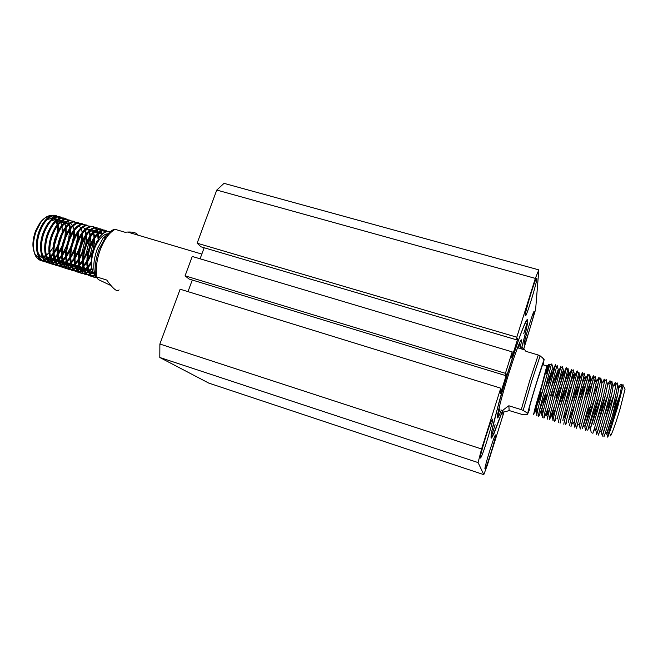 <?xml version="1.0" encoding="UTF-8"?>
<svg xmlns="http://www.w3.org/2000/svg" width="658" height="658" viewBox="0 0 658 658"><rect width="100%" height="100%" fill="white"/><g stroke="black" fill="none" stroke-linecap="round" stroke-linejoin="round"><path stroke-width="0.99" d="M491.707 435.571L495.12 424.731L491.707 435.571M523.719 333.746L527.017 323.234L523.719 333.746M521.432 348.921C525.306 334.577 527.403 325.266 527.724 320.989C527.806 319.327 527.453 319.064 526.671 320.183C523.373 324.098 508.428 368.241 498.854 402.844L492.168 429.674C490.852 436.09 490.687 438.845 491.682 437.94L494.224 433.087L502.169 411.826M521.366 348.896C525.043 335.202 527.033 326.319 527.329 322.239C527.436 320.051 526.77 320.364 525.347 323.16C517.723 336.773 488.549 434.387 491.386 436.608C491.6 437.414 492.25 436.715 493.352 434.519L502.12 411.711M536.87 278.589L536.188 278.712C533.728 283.179 524.977 312.591 525.142 315.84L525.841 315.527C528.308 310.971 536.739 282.759 536.87 278.589M492.603 419.146L491.814 419.96C488.927 425.282 479.263 457.417 480.356 458.042L481.121 457.137C484.025 451.684 493.352 420.824 492.603 419.146M495.647 434.93L495.104 435.489C492.85 439.626 484.074 468.586 484.962 468.973L485.489 468.348C487.767 464.079 496.264 436.131 495.647 434.93M534.378 311.481L533.893 311.596C531.927 315.149 523.933 341.798 524.089 344.257L524.574 344.019C526.556 340.375 534.296 314.68 534.378 311.481M159.878 344.019L180.136 289.207L500.738 388.171L481.574 448.986L159.878 344.019L159.804 357.483L478.095 462.582L483.803 474.648L487.43 464.885L503.378 414.022L503.23 412.558L502.745 414.104L502.942 412.089M216.77 190.063L535.341 278.392L516.81 337.192L197.137 243.205L216.77 190.063L224.024 183.352L538.82 269.862L535.341 278.392M159.804 357.483L208.718 383.071L483.803 474.648M523.595 349.562L535.628 309.4L538.82 269.862M502.358 411.028L502.564 410.419M512.179 351.874L505.418 373.325L505.566 375.562L189.076 279.05L185.079 275.817L192.235 256.456L512.179 351.874L511.727 357.886L517.361 339.989L517.369 338.122L516.81 339.89L516.81 337.192M505.566 375.562L506.134 373.769L506.232 375.331L505.698 375.167M500.738 388.171L500.532 393.418L506.232 375.331M481.574 448.986L478.095 462.582M192.276 280.028L187.999 291.642M204.161 247.745L200.09 258.8M516.81 339.89L200.961 246.808L197.137 243.205M505.418 373.325L185.079 275.817M517.361 339.989L516.826 339.832M543.195 364.845L543.993 360.23C541.953 364.113 527.42 411.85 527.617 414.022C527.338 414.704 525.783 414.927 522.962 414.696L509.144 410.543L506.068 411.521C500.096 413.051 501.026 411.135 508.873 405.772L521.259 409.638L529.994 379.732L538.252 355.007L542.529 357.656L544.256 359.77M138.073 235.169C136.617 232.833 133.113 231.789 127.57 232.052L124.979 232.258L115.15 229.338C109.483 232.356 104.597 238.944 100.485 249.119C96.677 259.532 95.484 268.818 96.899 276.977L95.936 276.853C92.696 270.043 93.132 260.733 97.261 248.938L103.109 238.138L109.878 232.241M114.097 229.543L115.15 229.338M96.899 276.977L106.744 280.053C113.275 289.117 117.379 292.382 119.065 289.857M110.996 285.58L98.387 279.576L95.936 276.853C94.283 268.801 95.385 259.466 99.251 248.864L106.07 236.255C108.759 232.759 111.457 230.44 114.163 229.297M624.664 388.376L625.075 389.075L620.124 408.741C615 426.154 609.292 441.008 610.377 434.313M618.536 400.977L613.832 414.787L607.581 436.665C607.408 438.615 608.889 434.708 612.022 424.945L617.549 407.508L623.101 385.67C623.233 384.288 622.937 384.305 622.221 385.728M612.022 424.945L616.941 407.318C619.688 396.741 621.201 389.511 621.481 385.637L621.489 385.506C621.506 383.022 620.535 383.885 618.586 388.097M616.357 383.976C617.237 382.553 617.665 382.627 617.648 384.182L617.64 384.354C617.369 388.13 615.83 395.384 613.026 406.126C608.05 425.183 602.514 441.896 604.167 435.44M609.193 413.208L602.251 435.728C601.379 439.519 606.643 423.201 611.241 405.583C613.98 395.113 615.526 387.932 615.872 384.042L615.888 383.836C615.946 381.418 615.065 382.208 613.231 386.205M610.854 382.331C611.693 380.933 612.096 380.966 612.063 382.454L612.055 382.685C611.718 386.435 610.147 393.673 607.342 404.399C602.35 423.423 596.938 440.136 598.681 433.721M604.176 416.021L611.455 395.236M601.807 417.559L596.74 434.041C595.827 437.636 600.976 421.35 605.557 403.856C608.28 393.492 609.859 386.361 610.279 382.454L610.303 382.166C610.41 379.789 609.579 380.546 607.827 384.461M605.376 380.694C606.166 379.304 606.544 379.312 606.495 380.727L606.479 381.023C606.092 384.749 604.488 391.971 601.667 402.671C596.666 421.663 591.378 438.392 593.212 432.018M596.345 421.877L605.401 395.326M593.656 424.492L599.899 402.128L604.735 380.505C604.883 378.161 604.118 378.901 602.432 382.726M599.907 379.066C600.664 377.684 601.009 377.667 600.951 379.008L596.016 400.952L587.759 430.307L599.257 395.795M585.768 430.686L594.248 400.409L599.183 378.844C599.389 376.137 598.336 377.684 596.016 383.482M594.454 377.437C595.169 376.072 595.49 376.031 595.416 377.297L590.382 399.233L582.322 428.613L589.28 407.466M580.298 429.016L588.614 398.699L593.648 377.19C594.363 371.564 589.593 383.91 584.139 399.858M589.017 375.817C589.7 374.468 589.996 374.394 589.905 375.595L584.756 397.522C579.723 416.415 574.779 433.17 576.893 426.91L577.444 425.29L580.2 423.045L579.369 425.364C577.642 430.283 589.7 388.541 590.761 380.02L590.843 379.255C590.917 377.519 590.16 378.613 588.556 382.52M574.845 427.338L588.12 375.545C589.058 369.228 583.194 385.251 577.313 402.663M583.597 374.196C584.238 372.864 584.51 372.765 584.411 373.9L579.155 395.82C574.105 414.672 569.277 431.442 571.489 425.224L572.09 423.505L574.829 421.268L573.916 423.694C572.131 428.309 583.983 387.036 585.233 378.44L585.34 377.56C585.447 375.776 584.559 377.297 582.692 382.109M569.4 425.668L582.618 373.9C583.687 367.46 577.642 384.387 571.662 402.063L570.502 405.468M568.479 422.025C566.637 426.343 578.283 385.539 579.723 376.861L578.925 372.214L573.57 394.117C568.504 412.936 563.799 429.715 566.094 423.538L566.752 421.729M563.972 423.999C562.829 426.45 567.303 410.362 571.818 393.583L577.132 372.264C578.292 365.864 572.361 382.8 566.374 400.442L563.832 407.853M572.797 370.972C573.365 369.673 573.595 369.525 573.463 370.536L567.994 392.423C562.919 411.209 558.329 427.996 560.715 421.852M566.818 404.497L568.027 400.952M558.56 422.337C557.384 424.599 561.751 408.544 566.25 391.888L571.654 370.627C572.912 364.269 567.097 381.212 561.101 398.83L557.392 409.564M567.418 369.368C567.953 368.077 568.158 367.912 568.019 368.858L562.442 390.729C557.351 409.482 552.876 426.285 555.344 420.174L556.133 418.192M560.386 406.2L569.392 380.069M553.164 420.668C551.947 422.749 556.216 406.743 560.698 390.202L566.193 368.998C567.55 362.673 561.85 379.625 555.837 397.218M562.055 367.764C562.565 366.498 562.738 366.3 562.598 367.189L556.898 389.043C551.799 407.763 547.44 424.575 549.998 418.504L563.018 381.558M547.777 419.006C546.518 420.906 550.688 404.941 555.163 388.516L560.756 367.378C562.203 361.094 556.61 378.046 550.598 395.606M556.709 366.169L551.379 387.365C546.255 406.052 542.011 422.872 544.668 416.835L548.114 407.902M542.398 417.345C541.115 419.072 545.186 403.14 549.644 386.838L555.327 365.758C556.668 360.263 552.457 373.193 546.995 389.232M551.379 364.581L545.869 385.687C540.736 404.341 536.607 421.169 539.346 415.173L547.004 394.504M545.367 394.002L539.478 410.395M537.035 415.691C535.719 417.238 539.7 401.347 544.141 385.16L549.907 364.145L546.346 373.76C549.068 364.203 549.537 361.9 547.744 366.843L549.603 365.305M611.422 412.122L617.426 395.458M592.99 396.7L598.805 381.377M586.582 398.115L593.088 380.447M578.629 404.201L587.331 379.732M573.315 402.573L581.491 379.337M552.235 396.108L556.454 383.754M534.041 413.52L543.014 389.322M546.814 365.922L541.723 385.563C536.632 402.013 532.651 416.382 534.65 410.995L540.761 392.193M542.965 364.771C543.278 363.323 543.154 363.29 542.595 364.664L536.451 383.26C531.286 399.867 527.239 414.803 529.353 409.342M58.068 233.31L54.548 244.875M53.199 247.433L49.827 252.195M48.972 253.124L46.282 255.362M39.743 258.504L35.154 254.276C32.02 248.321 32.184 240.491 35.647 230.761L39.834 223.046C43.107 218.711 46.405 216.515 49.737 216.441M50.937 216.572L53.545 217.856M54.112 218.374L55.675 220.586M56.062 221.384L57.09 224.781M57.295 226.064L57.394 232.422M57.378 232.578L54.885 243.057M42.194 260.716C39.274 260.478 36.963 258.693 35.261 255.378C32.579 248.543 32.949 240.318 36.379 230.695L40.804 222.388C44.431 217.551 48.009 215.298 51.546 215.618M52.607 215.857L54.82 217.173M55.305 217.675L56.703 219.756M57.049 220.504L58.003 223.679M58.2 224.863L58.365 230.514M95.895 277.084C89.907 277.289 86.856 272.042 86.741 261.349L88.262 251.019L89.554 246.783C92.951 237.818 97.047 232.348 101.826 230.399C103.98 229.7 105.806 230.086 107.295 231.558M107.854 231.476L102.796 230.687C98.017 232.644 93.93 238.106 90.524 247.079C85.071 261.81 88.04 278.054 95.978 277.446M57.888 245.278L53.956 252.228M53.059 253.42L50.386 256.456M42.696 260.741L44.489 260.56M45.048 260.42L47.031 259.671M47.647 259.351L49.876 257.862M50.576 257.286L53.158 254.687M54.005 253.651L57.427 248.354M61.934 235.317L58.883 245.344L61.893 235.605M35.261 255.378L36.544 257.566L41.997 260.601M42.49 260.593L44.267 260.313M44.826 260.14L46.8 259.244M47.425 258.865L49.671 257.138M62.288 245.541L58.134 253.207M57.221 254.449L54.491 257.508L57.262 255.131M53.759 258.175L51.447 259.91M50.814 260.288L48.766 261.21M48.19 261.382L46.356 261.703M45.838 261.719C37.226 262.254 33.484 245.952 39.036 231.41C42.482 222.601 46.776 217.296 51.924 215.503C54.918 214.714 57.328 215.643 59.171 218.3M57.986 216.433L52.854 215.783C47.721 217.576 43.428 222.889 39.982 231.698C34.57 245.911 37.967 261.942 46.257 261.991M46.767 262.007L48.569 261.81M49.128 261.67L51.118 260.897M54.515 260.576L51.743 260.56L53.989 259.038M54.696 258.438L57.312 255.748M58.175 254.679L61.696 249.053M66.803 245.459L62.329 254.169M61.391 255.469L58.628 258.635M57.888 259.326L55.56 261.111M54.91 261.506L52.854 262.452M52.278 262.641L50.427 262.97M49.909 262.986C41.331 263.562 37.629 247.252 43.189 232.669C46.628 223.852 50.905 218.538 56.02 216.729C59.014 215.923 61.424 216.869 63.25 219.558M62.066 217.658L56.958 217.008C51.85 218.818 47.573 224.139 44.135 232.965C38.723 247.211 42.079 263.249 50.329 263.258M50.839 263.274L52.648 263.068M53.216 262.92L55.223 262.123M55.848 261.785L58.11 260.206M58.825 259.589L61.474 256.809M62.346 255.699L65.997 249.695M73.688 231.649C73.696 237.028 72.52 242.58 70.159 248.305L66.532 255.115M65.586 256.48L62.773 259.762M62.025 260.478L59.672 262.32M59.023 262.723L56.95 263.702M56.374 263.891L54.515 264.236M53.997 264.253C45.451 264.878 41.791 248.559 47.351 233.944C50.789 225.102 55.05 219.772 60.133 217.954L65.652 218.908M67.914 220.578C66.137 218.25 63.859 217.469 61.079 218.234C55.996 220.06 51.735 225.39 48.297 234.232C42.885 248.51 46.2 264.557 54.417 264.532M54.927 264.549L56.744 264.327L55.831 264.031M57.312 264.179L59.335 263.348M59.968 263.003L62.247 261.374M62.971 260.741L65.652 257.862M66.54 256.702L70.332 250.254M77.726 233.195C77.669 238.484 76.484 243.937 74.173 249.538L70.76 256.052M69.789 257.475L66.935 260.889M66.178 261.629L63.801 263.521M63.152 263.94L61.062 264.952M60.478 265.149L58.611 265.511M58.085 265.528C49.58 266.194 45.97 249.867 51.521 235.21C54.959 226.36 59.204 221.022 64.262 219.18L69.748 220.142M70.686 220.422L65.2 219.468C60.149 221.302 55.914 226.648 52.475 235.498C47.063 249.81 50.329 265.873 58.513 265.807M59.023 265.824L60.849 265.585M61.416 265.437L63.456 264.582M64.089 264.22L66.392 262.542M67.124 261.892L69.838 258.907M70.743 257.706L74.708 250.714M81.773 234.766C81.65 239.956 80.457 245.294 78.203 250.772L75.004 256.965M74 258.471L71.105 262.016M67.725 264.121L70.34 262.797L67.938 264.73M67.281 265.158L65.183 266.202M64.599 266.408L62.716 266.778M62.189 266.811C53.726 267.518 50.148 251.175 55.708 236.485C59.138 227.619 63.365 222.264 68.391 220.414L73.861 221.376M74.379 221.343L69.337 220.701C64.32 222.552 60.092 227.907 56.662 236.773C51.25 251.117 54.474 267.189 62.617 267.09M63.127 267.099L64.969 266.852M65.537 266.696L67.585 265.807M68.226 265.437L70.546 263.71M71.286 263.036L74.041 259.951M74.971 258.693L79.141 251.011M85.811 236.354L82.242 252.014L79.256 257.862M78.236 259.441L75.283 263.134M74.51 263.924L72.092 265.939M71.426 266.383L69.312 267.452M68.72 267.666L66.836 268.061M66.31 268.086C57.871 268.842 54.343 252.483 59.903 237.76C63.324 228.885 67.544 223.514 72.536 221.656L77.989 222.618M78.927 222.898L73.482 221.935C68.49 223.802 64.287 229.173 60.857 238.048C55.445 252.425 58.628 268.513 66.729 268.374M67.248 268.382L69.09 268.119M69.666 267.954L71.73 267.041M72.372 266.654L74.716 264.878M75.464 264.187L78.261 260.979M79.199 259.663L83.673 251.019M89.866 237.974L86.28 253.248L83.533 258.734M82.48 260.412L79.478 264.253M78.697 265.067L76.254 267.148M75.58 267.6L73.449 268.711M72.857 268.925L70.965 269.336M70.431 269.369C62.033 270.175 58.546 253.799 64.106 239.043C67.527 230.152 71.722 224.765 76.69 222.898L82.118 223.86M82.637 223.819L77.644 223.177C72.676 225.052 68.49 230.44 65.06 239.331C59.656 253.741 62.79 269.838 70.858 269.657M71.377 269.665L73.227 269.393M73.803 269.212L75.884 268.275M76.534 267.88L78.894 266.046M79.651 265.33L82.489 262.007M83.451 260.626L88.542 249.974M93.913 239.627L90.343 254.498L87.827 259.589M86.741 261.358L83.689 265.363M82.892 266.21L80.424 268.357M79.75 268.826L77.603 269.969M77.011 270.191L75.102 270.619M74.568 270.66C66.203 271.507 62.757 255.123 68.317 240.326C71.738 231.419 75.917 226.023 80.852 224.139L86.256 225.102M86.782 225.061L81.806 224.419C76.879 226.311 72.701 231.706 69.279 240.614C63.867 255.057 66.96 271.162 74.987 270.948M75.514 270.948L77.373 270.66M77.957 270.479L80.046 269.509M80.704 269.106L83.089 267.214M83.854 266.465L86.733 263.019M87.72 261.571L91.265 254.778L93.132 249.497L94.76 240.984M91.059 262.229L87.909 266.474M87.103 267.345L84.611 269.566M83.928 270.043L81.765 271.228M81.164 271.458L79.248 271.91M78.713 271.943C70.39 272.84 66.984 256.447 72.544 241.609C75.958 232.693 80.12 227.281 85.03 225.381L90.409 226.352M90.936 226.311L85.984 225.669C81.082 227.569 76.928 232.981 73.507 241.905C68.103 256.373 71.146 272.494 79.133 272.239M79.659 272.239L81.526 271.935M82.118 271.746L84.216 270.751M84.882 270.323L87.292 268.374M88.065 267.609L91.075 263.907M91.594 268.193L88.805 270.775M88.114 271.269L85.935 272.486M85.334 272.733L83.401 273.193M82.867 273.243C74.576 274.18 71.22 257.772 76.78 242.901C80.194 233.968 84.339 228.548 89.217 226.632C92.219 225.735 94.555 226.771 96.233 229.749M96.833 229.445C95.171 226.92 92.951 226.072 90.171 226.92C85.301 228.836 81.156 234.256 77.743 243.189C72.339 257.697 75.341 273.827 83.295 273.539M83.813 273.531L85.696 273.21M86.288 273.021L88.402 271.984L84.051 267.485M89.069 271.548L91.849 269.196M93.008 271.984L90.121 273.753M89.513 273.999L87.572 274.485M87.029 274.534C80.794 274.115 77.907 268.102 78.36 256.48L81.024 244.192C84.438 235.243 88.567 229.815 93.411 227.882C96.413 226.977 98.741 228.03 100.403 231.04M101.003 230.736C99.358 228.17 97.145 227.314 94.365 228.17C89.529 230.103 85.408 235.539 81.995 244.488C76.583 259.03 79.544 275.167 87.456 274.838M87.983 274.83L89.875 274.493M90.467 274.296L93.428 272.667M94.949 274.699L91.75 275.784M91.207 275.834C85.285 275.554 82.39 269.969 82.53 259.079L83.747 250.723L85.285 245.483C88.69 236.526 92.803 231.081 97.614 229.14C100.616 228.219 102.936 229.28 104.573 232.34M105.181 232.019C103.561 229.42 101.357 228.556 98.577 229.428C93.765 231.369 89.661 236.822 86.256 245.779C80.844 260.362 83.763 276.508 91.635 276.138M92.161 276.13L95.188 275.34M59.524 218.859L60.569 221.203M60.84 222.059L61.507 225.719M63.596 220.126L64.64 222.511M64.903 223.391L65.545 227.158M65.627 228.622L64.887 237.003M63.3 245.557L65.742 237.538M69.172 225.579L69.584 228.606M69.658 230.127L68.605 239.545M67.864 245.335L69.419 240.228M70.266 235.679L70.513 228.935M70.381 227.61L69.649 224.131M69.37 223.325L68.276 221.104M74.19 237.587L74.56 230.407M78.096 239.594L78.351 232.266M81.954 241.774L82.686 233.384M85.343 230.16L85.82 234.552M85.737 244.25L86.741 236.748M89.463 231.542L89.899 236.09M89.208 247.778L90.82 237.184M93.584 232.932L93.979 237.637M96.562 230.407L97.499 233.261M97.713 234.33L98.058 239.216M98.971 237.842L98.445 233.574M98.207 232.611L97.178 230.045M100.723 231.723L101.653 234.635L99.868 232.332M102.36 233.968L101.348 231.336M94.818 274.32L93.255 272.379C90.574 266.482 90.977 258.578 94.456 248.675C97.746 240.639 101.636 235.778 106.127 234.075L108.208 233.804M93.255 272.379C91.783 270.084 91.051 266.819 91.059 262.583L92.737 251.414L99.342 237.332C101.579 234.347 103.824 232.455 106.053 231.657L109.639 231.591M99.342 237.332C101.719 234.38 104.079 232.521 106.431 231.772L110.371 231.822M45.517 255.814L43.708 256.595M42.194 256.908L41.232 256.916L42.161 256.826M48.116 257.541L49.547 256.653M50.312 256.102L52.064 254.613M548.27 366.407C548.616 364.919 548.525 364.877 547.991 366.276L546.23 371.351L547.612 366.161L545.581 371.392M533.901 413.479L540.703 392.579M540.128 355.846L531.927 380.456L523.168 410.436C526.013 412.023 527.494 413.224 527.617 414.022L529.575 409.408M538.252 355.007L525.915 351.339L524.837 349.924C522.608 347.153 521.736 346.889 522.222 349.151M509.144 410.543L508.873 405.772M523.168 410.436L521.259 409.638M533.539 414.375L541.723 385.563M546.23 371.351L547.744 366.843M619.014 397.506C614.597 408.445 608.905 426.178 607.309 431.944L606.841 433.77C605.45 440.26 618.545 396.116 618.586 388.006L618.586 387.833C618.586 386.312 618.133 386.287 617.229 387.776M613.791 395.285C609.448 406.085 603.567 424.245 601.856 430.159L601.313 432.084C599.857 438.253 612.738 394.594 612.993 386.394L612.721 385.012M607.729 395.252C603.493 406.183 598.147 422.683 596.419 428.374L595.811 430.406C594.281 436.246 606.956 393.073 607.416 384.798L607.17 383.351M601.577 395.573L590.316 428.72C588.721 434.255 601.182 391.559 601.848 383.195L601.642 381.706M595.317 396.305L584.839 427.042C583.177 432.265 595.432 390.046 596.296 381.607L596.354 380.957C596.411 379.279 595.745 380.036 594.355 383.236M575.709 401.569L569.474 419.508M579.862 375.866C579.986 374.04 578.933 376.121 576.712 382.117M569.055 403.806L564.145 417.748M563.051 420.355C561.151 424.385 572.608 384.042 574.22 375.29L574.401 374.188C574.533 372.354 573.258 375.183 570.585 382.668M557.639 418.685C555.681 422.428 566.941 382.545 568.734 373.728L568.956 372.51C569.08 370.725 567.525 374.509 564.284 383.853M556.183 407.047L552.243 417.024C550.228 420.478 561.299 381.056 563.264 372.173L563.519 370.841C563.643 369.196 561.751 374.106 557.836 385.588M550.039 407.787L546.864 415.363C544.791 418.537 555.673 379.567 557.803 370.619L551.272 387.735M544.084 407.935L541.493 413.701C539.371 416.604 550.063 378.087 552.358 369.072L544.684 390.046M538.285 407.623L536.13 412.048C533.967 414.68 544.47 376.606 546.921 367.526L547.333 365.881L546.708 367.197M42.926 256.669L45.468 255.625M46.233 255.156L48.955 252.927M49.819 252.022L53.216 247.342M54.548 244.834L58.044 233.368M58.299 230.637L57.986 225.135M57.731 223.991L56.522 220.956M56.07 220.249L54.046 218.423M53.216 218.069L47.179 219.501M37.843 251.94C38.88 254.835 40.451 256.743 42.548 257.681M43.494 257.994L46.274 258.076M47.031 257.911L49.589 256.817M50.362 256.34L53.101 254.029M53.981 253.083L57.452 248.148M62.28 232.29L62.041 226.541M61.803 225.357L60.618 222.248M60.166 221.532L58.167 219.665M57.336 219.303L51.39 220.66M41.989 253.346C43.033 256.192 44.596 258.068 46.669 258.972M47.615 259.277L50.386 259.326M51.151 259.145L53.717 258.018M58.151 254.153L61.72 248.913M63.275 245.705L65.8 237.415M66.261 233.993L66.113 227.956M65.874 226.739L64.723 223.556M64.27 222.815L62.296 220.915M61.474 220.545L55.609 221.828M46.15 254.753C47.203 257.558 48.75 259.392 50.798 260.264M55.28 260.387L57.855 259.211M58.636 258.693L61.433 256.225M62.337 255.205L66.006 249.637M67.758 245.788L69.584 239.8M70.233 235.745L70.184 229.379M69.962 228.12L68.827 224.863M68.391 224.107L66.433 222.165M65.619 221.787L59.845 222.996M51.48 235.325L50.205 239.528M50.321 256.168L54.935 261.555M55.881 261.843L58.652 261.826M59.417 261.629L62.008 260.412M62.798 259.877L65.619 257.311M66.532 256.25L70.324 250.303M72.602 244.718L73.022 243.337M74.206 237.554L74.264 230.818M74.05 229.519L72.997 226.27M72.512 225.406L70.579 223.424M69.781 223.029L64.081 224.172M56.193 235.177L54.022 242.325M54.507 257.574L59.088 262.855M60.026 263.134L62.798 263.085M63.563 262.871L66.17 261.604M66.96 261.053L69.814 258.397M70.743 257.294L74.675 250.887M78.154 239.454L78.343 237.883M60.783 235.49L57.994 244.677M58.694 258.989L63.25 264.162M64.18 264.426L66.952 264.343M71.138 262.229L74.025 259.474M74.971 258.323L79.067 251.364M82.085 241.461L82.447 233.73M82.258 232.348L81.214 228.82M80.794 228.013L79.634 226.533M65.315 235.992L62.033 246.84M62.897 260.404L67.42 265.462M68.35 265.717L71.122 265.602M71.895 265.363L74.527 263.998M75.325 263.406L78.244 260.543M79.207 259.342L83.533 251.669M85.976 243.649L86.609 238.212M86.379 233.779L85.359 230.144M84.948 229.329L83.772 227.783M69.838 236.584L66.121 248.889M67.108 261.818L71.599 266.77M72.528 267.008L75.3 266.86M76.073 266.613L78.721 265.19M79.528 264.574L82.48 261.613M83.459 260.354L88.114 251.611M89.759 246.199L90.648 236.707M90.5 235.219L89.513 231.484M89.11 230.645L87.917 229.033M74.338 237.267L70.233 250.863M71.327 263.233L75.785 268.077M76.715 268.308L79.486 268.119M80.268 267.864L82.924 266.383M83.739 265.75L86.733 262.674M87.728 261.358L92.975 250.575M93.197 249.851L94.76 238.221M94.629 236.674L93.683 232.825M93.28 231.97L91.454 229.765M90.697 229.321L85.408 230.094M78.837 238.007L74.379 252.787M75.555 264.648L79.988 269.393M80.909 269.607L83.681 269.385M84.463 269.114L87.144 267.584M87.966 266.918L91.067 263.628M98.766 238.147L97.853 234.182M97.458 233.302L95.657 231.04M94.908 230.588L89.702 231.295M83.327 238.796L79.24 250.056L78.549 254.662M79.799 266.071L84.199 270.701M85.121 270.907L87.892 270.644M88.682 270.364L91.676 268.538M99.136 231.863L94.004 232.496M87.81 239.627L83.739 250.213L82.735 256.497M89.34 272.215L92.819 271.655M103.364 233.138L98.313 233.705M92.293 240.499L88.205 250.649L86.946 258.298M88.312 268.908C89.669 271.935 91.594 273.481 94.078 273.555M107.937 234.618L106.382 234.001M96.751 241.445L92.663 251.233L91.191 259.778M501.33 410.024C498.945 416.243 497.621 418.784 497.341 417.649C496.839 415.313 502.432 393.772 509.226 372.222C516.012 350.632 521.745 336.131 521.547 340.647L520.116 348.526M497.58 415.009L499.932 409.589M518.718 348.115L519.787 342.292M499.529 406.035L497.966 416.053L497.637 414.663M524.122 343.887L524.574 344.019M484.987 468.183L485.489 468.348M480.389 456.891L481.121 457.137M525.183 315.338L525.841 315.527M103.109 238.138L106.07 236.255C109.73 232.052 112.641 229.716 114.821 229.255M608.601 435.119L607.803 435.473M549.998 418.504L549.397 418.315M544.668 416.835L543.977 416.621M539.346 415.173L538.573 414.935M623.06 385.975L621.489 385.506M617.64 384.354L615.888 383.836M612.055 382.693L610.303 382.166M606.479 381.023L604.735 380.505M600.918 379.37L599.183 378.852M595.383 377.717L593.648 377.199M589.856 376.063L588.12 375.545M584.345 374.418L582.618 373.9M578.851 372.782L577.132 372.264M573.373 371.145L571.654 370.635M567.903 369.516L566.193 368.998M562.458 367.888L560.756 367.378M557.022 366.267L555.327 365.758M551.61 364.647L549.907 364.145M39.834 223.046L40.804 222.388M47.73 261.506L48.503 261.744M51.776 262.764L52.615 263.027M59.894 265.306L60.824 265.593M63.966 266.58L64.895 266.868M68.054 267.855L68.983 268.143M72.141 269.138L73.079 269.426M76.246 270.413L77.183 270.709M80.366 271.705L81.304 272.001M84.487 272.996L85.433 273.284M88.624 274.287L89.562 274.583M92.762 275.579L93.707 275.875M51.924 215.503L52.854 215.783M56.02 216.729L56.958 217.008M60.133 217.954L61.079 218.234M64.262 219.18L65.2 219.468M68.391 220.414L69.337 220.701M72.536 221.656L73.482 221.935M76.69 222.898L77.644 223.177M80.852 224.139L81.806 224.419M85.03 225.381L85.984 225.669M89.217 226.632L90.171 226.92M93.411 227.882L94.365 228.17M97.614 229.14L98.577 229.428M101.826 230.399L102.796 230.687M35.647 255.057L36.47 257.368M547.02 365.988L542.595 364.664M625.075 389.075L623.101 385.67M517.542 347.761L524.837 349.924M127.57 232.052L201.825 254.087M543.993 360.23L542.529 357.656M607.309 431.944L605.015 433.819M618.586 387.833L617.648 384.182M601.856 430.159L599.38 432.166M613.001 386.106L612.063 382.454M596.419 428.374L593.771 430.521M607.441 384.379L606.495 380.727M590.991 426.59L588.211 428.86M601.889 382.668L600.951 379.008M585.587 424.813L582.815 427.075M596.354 380.957L595.416 377.297M590.843 379.255L589.905 375.595M585.34 377.56L584.411 373.9M574.401 374.188L573.463 370.536M568.956 372.51L568.019 368.858M552.301 415.239L550.853 416.424M563.519 370.841L562.598 367.189M548.237 412.484L545.581 414.663M558.107 369.179L557.186 365.535M542.973 410.74L540.333 412.911M552.712 367.526L551.791 363.882M537.718 409.005L535.102 411.16M547.333 365.881L547.185 365.297M536.829 414.861L536.13 412.048M555.056 366.835L552.358 369.072M542.217 416.604L541.493 413.701M560.517 368.373L557.803 370.619M547.612 418.356L546.864 415.363M565.995 369.911L563.264 372.173M553.016 420.108L552.243 417.024M571.489 371.457L568.734 373.728M576.992 373.012L574.22 375.29M582.511 374.575L579.723 376.861M588.038 376.137L585.233 378.44M574.788 427.132L573.916 423.694M593.582 377.708L590.761 380.02M580.266 428.893L579.369 425.364M599.134 379.279L596.296 381.607M585.76 430.653L584.839 427.042M604.702 380.867L601.848 383.195M591.246 432.364L590.316 428.72M610.279 382.454L607.416 384.798M596.74 434.041L595.811 430.406M615.872 384.042L612.993 386.394M602.251 435.728L601.313 432.084M621.481 385.637L618.586 388.006M607.581 436.665L606.841 433.77M546.921 367.526L547.349 367.172M82.637 236.518L82.505 237.826M83.747 250.723L83.739 250.213M79.19 250.78L79.24 250.056"/></g></svg>
